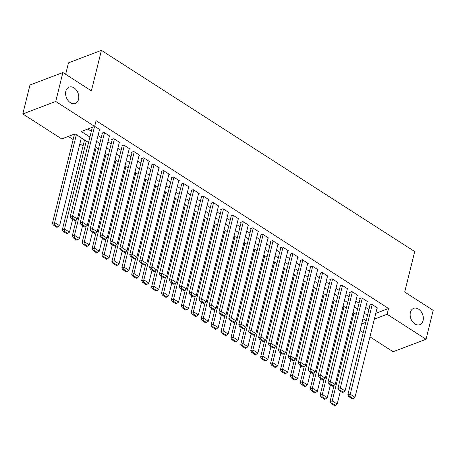 <?xml version="1.0" encoding="UTF-8"?>
<svg xmlns="http://www.w3.org/2000/svg" width="456" height="456" viewBox="0 0 456 456"><rect width="100%" height="100%" fill="white"/><g stroke="black" fill="none" stroke-linecap="round" stroke-linejoin="round"><path stroke-width="0.68" d="M78.546 99.351A8.721 6.241 -110.7 0 1 75.291 103.432A8.721 6.241 -110.7 0 1 68.035 100.497A8.721 6.241 -110.7 0 1 65.852 91.2A8.721 6.241 -110.7 0 1 69.107 87.119A8.721 6.241 -110.7 0 1 76.363 90.054A8.721 6.241 -110.7 0 1 78.546 99.351M423.077 320.602A8.721 6.241 -110.7 0 1 419.822 324.683A8.721 6.241 -110.7 0 1 412.566 321.748A8.721 6.241 -110.7 0 1 410.389 312.451A8.721 6.241 -110.7 0 1 413.643 308.37A8.721 6.241 -110.7 0 1 420.899 311.305A8.721 6.241 -110.7 0 1 423.077 320.602M65.641 74.311L68.48 62.837L101.414 50.359L414.715 251.552L404.694 292.039L433.2 310.342L426.041 339.264L393.112 351.736L369.947 336.859M363.25 332.561L360.029 330.492M68.28 136.435L73.148 139.564M79.846 143.868L83.066 145.931M88.549 142.523L75.063 133.864L61.714 138.926L22.8 113.937L55.729 101.46L94.648 126.449L81.293 131.505L89.906 137.034M55.729 101.46L62.888 72.538L29.959 85.016L22.8 113.937M99.402 130.034L100.035 129.795L94.671 126.352M109.315 136.401L109.947 136.162L104.002 132.343L101.773 133.186L102.269 133.505M119.233 142.768L119.865 142.529L113.914 138.709L111.691 139.553L112.187 139.872M129.145 149.135L129.778 148.895L123.832 145.076L121.604 145.92L122.1 146.239M139.057 155.502L139.696 155.262L133.745 151.443L131.522 152.287L132.018 152.606M148.975 161.869L149.608 161.629L143.657 157.81L141.434 158.654L141.93 158.973M158.887 168.235L159.526 167.996L153.575 164.177L151.352 165.021L151.842 165.34M168.805 174.602L169.438 174.363L163.487 170.544L161.264 171.388L161.76 171.707M178.718 180.969L179.35 180.73L173.405 176.911L171.177 177.755L171.673 178.074M188.636 187.336L189.268 187.097L183.318 183.278L181.095 184.121L181.591 184.441M198.548 193.703L199.181 193.464L193.236 189.645L191.007 190.488L191.503 190.807M208.46 200.07L209.099 199.831L203.148 196.012L200.925 196.855L201.421 197.174M218.378 206.437L219.011 206.197L213.06 202.379L210.837 203.222L211.333 203.541M228.291 212.804L228.923 212.564L222.978 208.745L220.75 209.589L221.245 209.908M238.209 219.171L238.841 218.931L232.891 215.112L230.668 215.956L231.163 216.275M248.121 225.538L248.754 225.298L242.809 221.479L240.58 222.323L241.076 222.642M258.033 231.904L258.672 231.665L252.721 227.846L250.498 228.69L250.994 229.009M267.951 238.271L268.584 238.032L262.633 234.213L260.41 235.057L260.906 235.37M277.864 244.638L278.496 244.399L272.551 240.58L270.322 241.423L270.818 241.737M287.782 251.005L288.414 250.766L282.464 246.947L280.24 247.79L280.736 248.104M297.694 257.372L298.327 257.133L292.382 253.314L290.153 254.157L290.649 254.471M307.606 263.739L308.245 263.5L302.294 259.681L300.071 260.524L300.567 260.838M317.524 270.106L318.157 269.866L312.206 266.047L309.983 266.891L310.479 267.205M327.437 276.473L328.075 276.233L322.124 272.414L319.901 273.258L320.391 273.571M337.354 282.84L337.987 282.6L332.036 278.781L329.813 279.625L330.309 279.938M347.267 289.207L347.899 288.967L341.954 285.148L339.726 285.992L340.222 286.305M357.185 295.573L357.817 295.334L351.867 291.515L349.644 292.359L350.14 292.672M367.097 301.94L367.73 301.701L361.785 297.882L359.556 298.726L360.052 299.039M84.309 139.804L83.978 139.929L84.468 140.249M375.767 313.335L388.558 308.49L96.079 120.663L94.648 126.449M87.86 129.019L91.337 131.254M98.034 135.552L101.255 137.621M107.952 141.919L111.167 143.988M117.865 148.285L121.085 150.355M127.777 154.652L130.997 156.721M137.695 161.019L140.91 163.088M147.607 167.386L150.828 169.455M157.525 173.753L160.74 175.822M167.437 180.12L170.658 182.189M177.355 186.487L180.57 188.556M187.268 192.854L190.483 194.923M197.18 199.221L200.401 201.29M207.098 205.588L210.313 207.657M217.01 211.954L220.231 214.024M226.928 218.321L230.143 220.39M236.841 224.688L240.055 226.757M246.753 231.055L249.973 233.124M256.671 237.422L259.886 239.491M266.583 243.789L269.804 245.858M276.501 250.156L279.716 252.225M286.414 256.523L289.634 258.592M296.326 262.89L299.546 264.959M306.244 269.257L309.459 271.326M316.156 275.623L319.377 277.693M326.074 281.99L329.289 284.06M335.986 288.357L339.207 290.426M345.904 294.724L349.119 296.793M355.817 301.091L359.032 303.16M365.729 307.458L368.95 309.527M377.009 308.307L377.648 308.068L371.697 304.249L369.474 305.092L369.97 305.406M62.888 72.538L91.394 90.847L101.414 50.359M388.558 308.49L387.127 314.269L426.041 339.264M374.336 319.12L387.127 314.269M96.604 141.337L99.824 143.401M106.522 147.704L109.736 149.767M116.434 154.071L119.649 156.134M126.346 160.438L129.567 162.501M136.264 166.805L139.479 168.868M146.176 173.172L149.397 175.235M156.095 179.539L159.309 181.602M166.007 185.905L169.222 187.969M175.919 192.272L179.14 194.336M185.837 198.639L189.052 200.703M195.749 205.006L198.97 207.07M205.667 211.373L208.882 213.436M215.58 217.74L218.8 219.803M225.492 224.107L228.712 226.17M235.41 230.474L238.625 232.537M245.322 236.841L248.543 238.904M255.24 243.208L258.455 245.271M265.153 249.575L268.373 251.638M275.071 255.941L278.285 258.005M284.983 262.308L288.198 264.372M294.895 268.675L298.116 270.739M304.813 275.042L308.028 277.105M314.725 281.409L317.946 283.472M324.643 287.776L327.858 289.839M334.556 294.143L337.771 296.206M344.468 300.51L347.689 302.573M354.386 306.877L357.601 308.94M364.298 313.243L367.519 315.307M366.157 320.796L362.942 318.733M356.244 314.429L353.029 312.366M346.332 308.062L343.111 305.999M336.414 301.695L333.199 299.632M326.502 295.328L323.281 293.265M316.584 288.961L313.369 286.898M306.671 282.595L303.451 280.531M296.753 276.228L293.539 274.164M286.841 269.861L283.626 267.797M276.929 263.494L273.708 261.43M267.011 257.127L263.796 255.064M257.099 250.76L253.878 248.697M247.18 244.393L243.966 242.33M237.268 238.026L234.053 235.963M227.356 231.659L224.135 229.596M217.438 225.292L214.223 223.229M207.526 218.926L204.305 216.862M197.608 212.559L194.393 210.495M187.695 206.192L184.48 204.128M177.783 199.825L174.562 197.761M167.865 193.458L164.65 191.395M157.953 187.091L154.732 185.028M148.035 180.724L144.82 178.661M138.122 174.357L134.902 172.294M128.204 167.99L124.99 165.927M118.292 161.623L115.077 159.56M108.38 155.257L105.159 153.193M98.462 148.89L95.247 146.826M361.659 323.92L365.769 322.363M377.152 307.749L354.99 397.279L350.037 394.098L347.808 394.942L348.851 396.669L352.317 398.897L353.212 398.561L349.741 396.332L348.851 396.669M370.107 304.847L347.808 394.942M372.193 304.568L349.741 396.332M353.212 398.561L354.99 397.279M334.054 385.343L330.007 401.685L332.236 400.841L353.981 312.976M340.364 391.219L337.195 404.022L335.411 405.304L331.94 403.075L331.05 403.412L334.522 405.64L335.411 405.304M331.94 403.075L332.236 400.841L337.195 404.022M331.05 403.412L330.007 401.685M367.234 301.382L345.078 390.912L340.119 387.731L337.896 388.575L338.933 390.302L342.405 392.53L343.294 392.194L339.823 389.965L338.933 390.302M360.189 298.48L337.896 388.575M362.275 298.201L339.823 389.965M343.294 392.194L345.078 390.912M357.322 295.015L335.166 384.545L330.207 381.364L327.984 382.208L329.021 383.935L332.492 386.164L333.382 385.827L329.91 383.599L329.021 383.935M350.276 292.114L327.984 382.208M352.363 291.834L329.91 383.599M333.382 385.827L335.166 384.545M347.404 288.648L325.248 378.178L320.294 374.997L318.066 375.841L319.103 377.568L322.574 379.797L323.464 379.46L319.998 377.232L319.103 377.568M340.364 285.747L318.066 375.841M342.45 285.467L319.998 377.232M323.464 379.46L325.248 378.178M337.491 282.281L315.335 371.811L310.376 368.63L308.153 369.474L309.191 371.201L312.662 373.43L313.551 373.093L310.08 370.865L309.191 371.201M330.446 279.38L308.153 369.474M332.532 279.1L310.08 370.865M313.551 373.093L315.335 371.811M324.142 378.976L320.095 395.318L322.318 394.474L344.063 306.609M330.446 384.853L327.277 397.655L325.493 398.937L322.022 396.709L321.132 397.045L324.604 399.274L325.493 398.937M322.022 396.709L322.318 394.474L327.277 397.655M321.132 397.045L320.095 395.318M314.224 372.609L310.183 388.951L312.406 388.107L334.151 300.242M320.534 378.486L317.365 391.288L315.58 392.57L312.109 390.342L311.22 390.678L314.691 392.907L315.58 392.57M312.109 390.342L312.406 388.107L317.365 391.288M311.22 390.678L310.183 388.951M304.312 366.242L300.265 382.584L302.493 381.74L324.233 293.875M310.616 372.119L307.447 384.921L305.662 386.203L302.197 383.975L301.302 384.311L304.773 386.54L305.662 386.203M302.197 383.975L302.493 381.74L307.447 384.921M301.302 384.311L300.265 382.584M294.394 359.875L290.352 376.217L292.575 375.373L314.321 287.508M300.703 365.752L297.534 378.554L295.75 379.837L292.279 377.608L291.39 377.944L294.861 380.173L295.75 379.837M292.279 377.608L292.575 375.373L297.534 378.554M291.39 377.944L290.352 376.217M327.579 275.914L305.417 365.444L300.464 362.263L298.235 363.107L299.278 364.834L302.744 367.063L303.639 366.727L300.168 364.498L299.278 364.834M320.534 273.013L298.235 363.107M322.62 272.734L300.168 364.498M303.639 366.727L305.417 365.444M284.481 353.508L280.434 369.85L282.663 369.007L304.408 281.141M290.785 359.385L287.616 372.193L285.838 373.47L282.367 371.241L281.477 371.577L284.943 373.806L285.838 373.47M282.367 371.241L282.663 369.007L287.616 372.193M281.477 371.577L280.434 369.85M317.661 269.547L295.505 359.077L290.546 355.897L288.323 356.74L289.36 358.467L292.832 360.696L293.721 360.36L290.25 358.131L289.36 358.467M310.616 266.646L288.323 356.74M312.702 266.367L290.25 358.131M293.721 360.36L295.505 359.077M274.563 347.141L270.522 363.483L272.745 362.64L294.49 274.774M280.873 353.018L277.704 365.826L275.92 367.103L272.449 364.874L271.559 365.21L275.031 367.439L275.92 367.103M272.449 364.874L272.745 362.64L277.704 365.826M271.559 365.21L270.522 363.483M307.749 263.18L285.593 352.71L280.634 349.53L278.405 350.373L279.448 352.1L282.919 354.329L283.809 353.993L280.337 351.764L279.448 352.1M300.703 260.279L278.405 350.373M302.79 260L280.337 351.764M283.809 353.993L285.593 352.71M264.651 340.774L260.61 357.116L262.833 356.273L284.578 268.407M270.961 346.651L267.792 359.459L266.008 360.736L262.536 358.507L261.647 358.843L265.118 361.072L266.008 360.736M262.536 358.507L262.833 356.273L267.792 359.459M261.647 358.843L260.61 357.116M297.831 256.813L275.675 346.343L270.716 343.163L268.493 344.006L269.53 345.733L273.001 347.962L273.891 347.626L270.425 345.397L269.53 345.733M290.785 253.912L268.493 344.006M292.877 253.633L270.425 345.397M273.891 347.626L275.675 346.343M254.739 334.408L250.692 350.749L252.92 349.906L274.66 262.04M261.043 340.284L257.874 353.092L256.09 354.369L252.624 352.14L251.729 352.477L255.2 354.705L256.09 354.369M252.624 352.14L252.92 349.906L257.874 353.092M251.729 352.477L250.692 350.749M287.918 250.447L265.762 339.976L260.803 336.796L258.58 337.639L259.618 339.367L263.089 341.595L263.978 341.259L260.507 339.03L259.618 339.367M280.873 247.551L258.58 337.639M282.959 247.266L260.507 339.03M263.978 341.259L265.762 339.976M278 244.08L255.844 333.61L250.891 330.429L248.662 331.273L249.706 333L253.171 335.228L254.06 334.892L250.595 332.663L249.706 333M270.961 241.184L248.662 331.273M273.047 240.899L250.595 332.663M254.06 334.892L255.844 333.61M268.088 237.713L245.932 327.243L240.973 324.062L238.75 324.906L239.788 326.633L243.259 328.861L244.148 328.525L240.677 326.296L239.788 326.633M261.043 234.817L238.75 324.906M263.129 234.532L240.677 326.296M244.148 328.525L245.932 327.243M258.176 231.346L236.02 320.876L231.061 317.695L228.832 318.539L229.875 320.266L233.347 322.495L234.236 322.158L230.764 319.93L229.875 320.266M251.131 228.45L228.832 318.539M253.217 228.165L230.764 319.93M234.236 322.158L236.02 320.876M248.258 224.979L226.102 314.509L221.143 311.328L218.92 312.172L219.957 313.899L223.429 316.128L224.318 315.791L220.846 313.563L219.957 313.899M241.213 222.083L218.92 312.172M243.304 221.798L220.846 313.563M224.318 315.791L226.102 314.509M238.345 218.612L216.19 308.142L211.231 304.961L209.008 305.805L210.045 307.532L213.516 309.761L214.405 309.424L210.934 307.196L210.045 307.532M231.3 215.716L209.008 305.805M233.386 215.431L210.934 307.196M214.405 309.424L216.19 308.142M228.427 212.245L206.272 301.775L201.318 298.594L199.09 299.438L200.127 301.165L203.598 303.394L204.487 303.058L201.022 300.829L200.127 301.165M221.388 209.35L199.09 299.438M223.474 209.065L201.022 300.829M204.487 303.058L206.272 301.775M218.515 205.878L196.359 295.408L191.4 292.228L189.177 293.071L190.215 294.798L193.686 297.027L194.575 296.691L191.104 294.462L190.215 294.798M211.47 202.983L189.177 293.071M213.556 202.698L191.104 294.462M194.575 296.691L196.359 295.408M208.603 199.511L186.441 289.041L181.488 285.861L179.259 286.704L180.302 288.431L183.768 290.66L184.663 290.324L181.192 288.095L180.302 288.431M201.558 196.616L179.259 286.704M203.644 196.331L181.192 288.095M184.663 290.324L186.441 289.041M198.685 193.144L176.529 282.674L171.57 279.494L169.347 280.337L170.384 282.065L173.856 284.293L174.745 283.957L171.274 281.728L170.384 282.065M191.64 190.249L169.347 280.337M193.726 189.964L171.274 281.728M174.745 283.957L176.529 282.674M188.773 186.778L166.617 276.308L161.658 273.127L159.435 273.97L160.472 275.698L163.943 277.926L164.833 277.59L161.361 275.361L160.472 275.698M181.727 183.882L159.435 273.97M183.814 183.597L161.361 275.361M164.833 277.59L166.617 276.308M178.855 180.411L156.699 269.941L151.745 266.76L149.517 267.604L150.554 269.331L154.025 271.559L154.915 271.223L151.449 268.994L150.554 269.331M171.815 177.515L149.517 267.604M173.901 177.23L151.449 268.994M154.915 271.223L156.699 269.941M244.821 328.041L240.779 344.383L243.002 343.539L264.748 255.673M251.131 333.917L247.961 346.725L246.177 348.002L242.706 345.773L241.817 346.11L245.288 348.338L246.177 348.002M242.706 345.773L243.002 343.539L247.961 346.725M241.817 346.11L240.779 344.383M234.908 321.674L230.861 338.016L233.09 337.172L254.83 249.307M241.213 327.55L238.043 340.358L236.265 341.635L232.794 339.406L231.904 339.743L235.37 341.971L236.265 341.635M232.794 339.406L233.09 337.172L238.043 340.358M231.904 339.743L230.861 338.016M224.99 315.307L220.949 331.649L223.172 330.805L244.918 242.94M231.3 321.184L228.131 333.991L226.347 335.268L222.876 333.04L221.986 333.376L225.458 335.605L226.347 335.268M222.876 333.04L223.172 330.805L228.131 333.991M221.986 333.376L220.949 331.649M215.078 308.94L211.031 325.282L213.26 324.438L235.005 236.573M221.388 314.817L218.219 327.625L216.435 328.901L212.963 326.673L212.074 327.009L215.545 329.238L216.435 328.901M212.963 326.673L213.26 324.438L218.219 327.625M212.074 327.009L211.031 325.282M205.166 302.573L201.119 318.915L203.342 318.071L225.087 230.206M211.47 308.45L208.301 321.258L206.517 322.534L203.051 320.306L202.156 320.642L205.627 322.871L206.517 322.534M203.051 320.306L203.342 318.071L208.301 321.258M202.156 320.642L201.119 318.915M195.248 296.206L191.206 312.548L193.429 311.704L215.175 223.839M201.558 302.083L198.388 314.891L196.604 316.168L193.133 313.939L192.244 314.275L195.715 316.504L196.604 316.168M193.133 313.939L193.429 311.704L198.388 314.891M192.244 314.275L191.206 312.548M185.335 289.839L181.288 306.181L183.517 305.338L205.257 217.472M191.64 295.716L188.47 308.524L186.686 309.801L183.221 307.572L182.332 307.908L185.797 310.137L186.686 309.801M183.221 307.572L183.517 305.338L188.47 308.524M182.332 307.908L181.288 306.181M175.417 283.472L171.376 299.814L173.599 298.971L195.345 211.105M181.727 289.349L178.558 302.157L176.774 303.434L173.303 301.205L172.414 301.541L175.885 303.77L176.774 303.434M173.303 301.205L173.599 298.971L178.558 302.157M172.414 301.541L171.376 299.814M165.505 277.105L161.458 293.447L163.687 292.604L185.432 204.738M171.815 282.982L168.646 295.79L166.862 297.067L163.39 294.838L162.501 295.174L165.973 297.403L166.862 297.067M163.39 294.838L163.687 292.604L168.646 295.79M162.501 295.174L161.458 293.447M155.593 270.739L151.546 287.08L153.769 286.237L175.514 198.371M161.897 276.615L158.728 289.423L156.944 290.7L153.472 288.471L152.583 288.808L156.055 291.036L156.944 290.7M153.472 288.471L153.769 286.237L158.728 289.423M152.583 288.808L151.546 287.08M145.675 264.372L141.634 280.714L143.857 279.87L165.602 192.005M151.985 270.248L148.816 283.056L147.031 284.333L143.56 282.104L142.671 282.441L146.142 284.669L147.031 284.333M143.56 282.104L143.857 279.87L148.816 283.056M142.671 282.441L141.634 280.714M135.763 258.005L131.716 274.347L133.944 273.503L155.684 185.638M142.067 263.881L138.898 276.689L137.113 277.966L133.648 275.737L132.753 276.074L136.224 278.302L137.113 277.966M133.648 275.737L133.944 273.503L138.898 276.689M132.753 276.074L131.716 274.347M168.942 174.044L146.786 263.574L141.827 260.393L139.604 261.237L140.642 262.964L144.113 265.192L145.002 264.856L141.531 262.627L140.642 262.964M161.897 171.148L139.604 261.237M163.983 170.863L141.531 262.627M145.002 264.856L146.786 263.574M159.03 167.677L136.868 257.207L131.915 254.026L129.686 254.87L130.729 256.597L134.195 258.826L135.09 258.489L131.619 256.261L130.729 256.597M151.985 164.781L129.686 254.87M154.071 164.496L131.619 256.261M135.09 258.489L136.868 257.207M149.112 161.31L126.956 250.84L121.997 247.659L119.774 248.503L120.811 250.23L124.283 252.459L125.172 252.122L121.701 249.894L120.811 250.23M142.067 158.414L119.774 248.503M144.153 158.129L121.701 249.894M125.172 252.122L126.956 250.84M139.2 154.943L117.044 244.473L112.085 241.292L109.856 242.136L110.899 243.863L114.37 246.092L115.26 245.755L111.788 243.527L110.899 243.863M132.154 152.047L109.856 242.136M134.241 151.762L111.788 243.527M115.26 245.755L117.044 244.473M125.845 251.638L121.803 267.98L124.026 267.136L145.772 179.271M132.154 257.515L128.985 270.322L127.201 271.599L123.73 269.371L122.841 269.707L126.312 271.936L127.201 271.599M123.73 269.371L124.026 267.136L128.985 270.322M122.841 269.707L121.803 267.98M115.932 245.271L111.885 261.613L114.114 260.769L135.859 172.904M122.236 251.148L119.067 263.956L117.289 265.232L113.818 263.004L112.928 263.34L116.394 265.569L117.289 265.232M113.818 263.004L114.114 260.769L119.067 263.956M112.928 263.34L111.885 261.613M106.014 238.904L101.973 255.246L104.196 254.402L125.941 166.537M112.324 244.781L109.155 257.589L107.371 258.865L103.9 256.637L103.01 256.973L106.482 259.202L107.371 258.865M103.9 256.637L104.196 254.402L109.155 257.589M103.01 256.973L101.973 255.246M96.102 232.537L92.061 248.879L94.284 248.035L116.029 160.17M102.412 238.414L99.243 251.222L97.459 252.499L93.987 250.27L93.098 250.606L96.569 252.835L97.459 252.499M93.987 250.27L94.284 248.035L99.243 251.222M93.098 250.606L92.061 248.879M129.282 148.576L107.126 238.106L102.167 234.925L99.944 235.769L100.981 237.496L104.452 239.725L105.342 239.389L101.876 237.16L100.981 237.496M122.236 145.681L99.944 235.769M124.328 145.396L101.876 237.16M105.342 239.389L107.126 238.106M86.19 226.17L82.143 242.512L84.371 241.669L106.111 153.803M92.494 232.047L89.325 244.855L87.541 246.132L84.075 243.903L83.18 244.239L86.651 246.468L87.541 246.132M84.075 243.903L84.371 241.669L89.325 244.855M83.18 244.239L82.143 242.512M119.369 142.209L97.213 231.739L92.254 228.559L90.031 229.402L91.069 231.129L94.54 233.358L95.429 233.022L91.958 230.793L91.069 231.129M112.324 139.314L90.031 229.402M114.41 139.029L91.958 230.793M95.429 233.022L97.213 231.739M76.272 219.803L72.23 236.145L74.453 235.302L96.199 147.436M82.582 225.68L79.412 238.488L77.628 239.765L74.157 237.536L73.268 237.872L76.739 240.101L77.628 239.765M74.157 237.536L74.453 235.302L79.412 238.488M73.268 237.872L72.23 236.145M109.451 135.842L87.295 225.372L82.342 222.192L80.114 223.035L81.157 224.762L84.622 226.991L85.511 226.655L82.046 224.426L81.157 224.762M102.412 132.947L80.114 223.035M104.498 132.662L82.046 224.426M85.511 226.655L87.295 225.372M84.542 139.952L62.312 229.778L64.541 228.935L86.281 141.069M72.664 219.313L69.494 232.121L67.716 233.398L64.245 231.169L63.355 231.505L66.821 233.734L67.716 233.398M64.245 231.169L64.541 228.935L69.494 232.121M63.355 231.505L62.312 229.778M99.539 129.475L77.383 219.005L72.424 215.825L70.201 216.668L71.239 218.395L74.71 220.624L75.599 220.288L72.128 218.059L71.239 218.395M92.306 127.332L70.201 216.668M94.534 126.494L72.128 218.059M75.599 220.288L77.383 219.005M74.505 134.081L52.4 223.411L54.623 222.568L76.369 134.702M81.328 137.889L59.582 225.754L57.798 227.031L54.327 224.802L53.437 225.139L56.909 227.367L57.798 227.031M54.327 224.802L54.623 222.568L59.582 225.754M53.437 225.139L52.4 223.411"/></g></svg>
